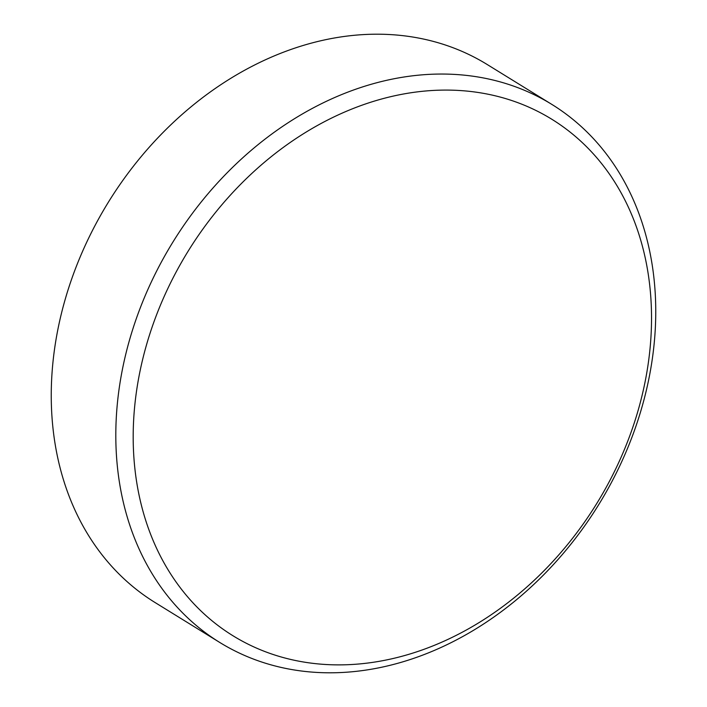 <?xml version="1.0" encoding="UTF-8"?>
<svg xmlns="http://www.w3.org/2000/svg" width="707" height="707" viewBox="0 0 707 707"><rect width="100%" height="100%" fill="white"/><g stroke="black" fill="none" stroke-linecap="round" stroke-linejoin="round"><path stroke-width="1.06" d="M551.822 104.397L487.256 64.549A316.135 250.137 121.7 0 0 448.6 46.114A316.135 250.137 121.7 0 0 94.959 225.666A316.135 250.137 121.7 0 0 155.178 602.603L219.744 642.451A316.135 250.137 -58.3 0 1 159.517 265.514A316.135 250.137 -58.3 0 1 513.167 85.962A316.135 250.137 -58.3 0 1 551.822 104.397A316.135 250.137 -58.3 0 1 612.041 481.334A316.135 250.137 -58.3 0 1 258.4 660.886A316.135 250.137 -58.3 0 1 219.744 642.451M270.074 653.445A303.489 240.133 121.7 0 0 620.852 457.8A303.489 240.133 121.7 0 0 514.652 101.525A303.489 240.133 121.7 0 0 163.865 297.17A303.489 240.133 121.7 0 0 270.074 653.445"/></g></svg>
